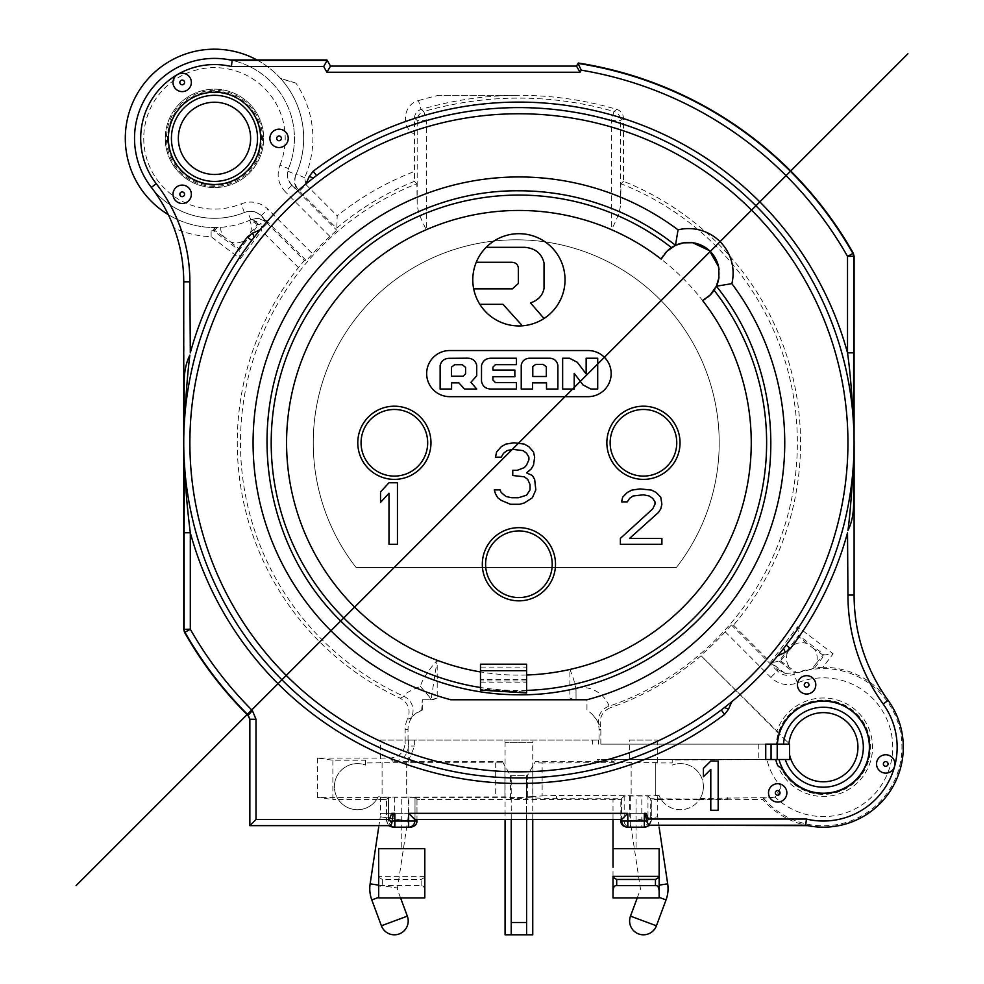 <?xml version="1.0" encoding="UTF-8"?>
<svg xmlns="http://www.w3.org/2000/svg" width="984" height="984" viewBox="0 0 984 984"><rect width="100%" height="100%" fill="white"/><g stroke="black" fill="none" stroke-linecap="round" stroke-linejoin="round"><path stroke-width="0.74" stroke-dasharray="4.92 3.69" d="M660.744 508.937L661.9 504.226L660.744 497.154L656.131 492.443L651.519 490.094L639.994 488.913L631.925 490.094L627.312 492.443L622.7 497.154L621.544 501.865L627.312 501.865L629.612 498.334L633.069 495.985L643.45 494.804L649.219 495.985L652.675 498.334L654.987 501.865L654.987 504.226L652.675 508.937L620.387 538.383L620.387 544.263L661.9 544.263L661.9 538.383L629.612 538.383L658.444 512.467L660.744 508.937M662.896 256.184A30.75 30.75 0 0 1 664.79 253.626M666.02 252.224A30.75 30.75 0 0 1 666.771 251.437A30.75 30.75 0 0 1 666.98 251.24M672.871 246.713A30.75 30.75 0 0 1 674.101 246.025M691.764 242.605A30.75 30.75 0 0 1 692.588 242.704M719.083 269.862A30.75 30.75 0 0 1 718.935 277.673M715.676 287.599A30.75 30.75 0 0 1 714.962 288.878M710.473 294.72A30.75 30.75 0 0 1 709.489 295.667M708.086 296.91A30.75 30.75 0 0 1 705.516 298.816M357.782 442.788A36.593 36.593 0 0 0 394.375 479.38A36.593 36.593 0 0 0 430.967 442.788A36.593 36.593 0 0 0 394.375 406.195A36.593 36.593 0 0 0 357.782 442.788M606.857 442.788A36.593 36.593 0 0 0 643.45 479.38A36.593 36.593 0 0 0 680.042 442.788A36.593 36.593 0 0 0 643.45 406.195A36.593 36.593 0 0 0 606.857 442.788M397.45 544.263L388.988 544.263L388.988 493.23L380.537 502.393L380.537 491.926L388.988 482.763L397.45 482.763L397.45 544.263M528.9 500.364L532.369 497.744L535.825 489.897L534.669 479.429L532.369 475.506L526.6 472.886L531.212 468.962L533.513 465.038L534.669 459.799L533.513 451.951L528.9 446.711L524.288 444.104L516.219 442.788L505.837 444.104L501.225 446.711L496.613 451.951L495.469 457.179L501.225 457.179L503.537 453.255L506.994 450.635L512.762 449.331L523.144 450.635L526.6 453.255L528.9 457.179L528.9 459.799L526.6 465.038L524.288 467.646L517.375 470.266L512.762 470.266L512.762 475.506L524.288 476.809L527.756 479.429L530.056 484.657L530.056 489.897L526.6 495.137L518.531 497.744L511.606 497.744L505.837 496.44L501.225 492.517L500.081 489.897L494.312 489.897L495.469 493.82L497.769 497.744L501.225 500.364L510.45 504.288L519.675 504.288L528.9 500.364M482.32 564.25A36.593 36.593 0 0 0 518.912 600.843A36.593 36.593 0 0 0 555.505 564.25A36.593 36.593 0 0 0 518.912 527.658A36.593 36.593 0 0 0 482.32 564.25M480.463 690.091L480.475 679.575L480.475 689.317L526.6 692.109L480.475 688.923L480.475 664.2M480.487 689.809L526.6 692.982M598.973 761.481L597.19 759.525L606.574 759.525L613.991 761.431L535.468 761.481L534.669 762.858L542.135 762.932L542.135 795.921L532.898 796.56L532.898 765.909L527.362 775.736L526.6 775.736L526.6 934.8L511.225 934.8L511.225 775.736L526.6 775.736L526.6 798.258L510.45 798.577L510.45 797.2L504.915 796.868L406.675 797.052L406.675 762.661L503.156 762.858L502.357 761.481L408.102 761.481L414.633 746.056L414.645 740.103L599.035 740.103L599.035 729.39A20.16 20.16 0 0 0 592.122 714.187L586.956 709.784L586.956 699.772L450.869 699.772M722.317 709.206L721.272 709.993A335.187 335.187 0 0 1 184.943 471.274M729.857 703.265L727.852 704.876M726.057 706.303L724.495 707.521M732.034 701.494A335.187 335.187 0 0 0 777.606 655.91M783.645 648.37L782.403 649.957M780.976 651.752L779.365 653.757M852.882 471.274A335.187 335.187 0 0 1 786.118 645.147L785.257 646.279M822.882 667.275L814.764 667.779L812.034 668.886A79.15 79.15 0 0 0 796.917 672.613L794.395 672.749L779.107 661.125L798.737 635.344L824.518 654.963L833.14 653.794L822.882 667.275A79.95 79.95 0 0 1 888.158 700.411A179.887 179.887 0 0 1 854.1 595.074L854.1 442.788L853.522 462.443M853.694 426.49L853.866 430.414M854.014 435.297L854.063 438.446M315.507 176.382L316.553 175.583A335.187 335.187 0 0 1 852.882 414.301M307.967 182.311L309.972 180.699M311.768 179.285L313.33 178.055M305.79 184.094A335.187 335.187 0 0 0 260.207 229.666M254.179 237.206L255.422 235.631M256.849 233.823L258.448 231.818M184.943 414.301A335.187 335.187 0 0 1 251.707 240.44L252.568 239.309M211.142 236.701L211.093 230.92L215.717 227.525L220.637 227.329A89.175 89.175 0 0 0 249.592 220.33L252.015 219.432L258.706 224.45L239.087 250.243L240.256 258.853L211.142 236.701A98.4 98.4 0 0 1 174.033 228.067A153.75 153.75 0 0 1 183.725 281.805L184.205 425.039M184.131 459.085L183.959 455.174M183.811 450.291L183.762 447.13M718.172 810.262L718.172 761.062L710.792 761.062L703.412 768.381L703.412 776.757L710.792 769.439L710.792 810.262L718.172 810.262M777.385 744.15L765.736 744.15M765.736 759.525L615.886 759.525L613.991 761.431M777.668 669.354L785.183 673.474L771.062 662.724L777.668 669.354L777.36 670.916C782.206 675.356 787.741 676.5 793.965 674.323L794.162 672.81L785.183 673.474M648.616 825.637L650.695 821.025L650.695 798.737L762.846 799.5A79.95 79.95 0 0 0 903.3 747.225A79.95 79.95 0 0 0 888.158 700.411M415.014 797.384L517.227 797.384L556.563 798.737L621.445 798.737L621.445 819.487L415.014 819.487L415.014 797.384L416.982 799.34L424.817 799.5L416.982 799.34L416.982 821.025L415.002 821.025L415.002 797.372L416.982 799.34L416.982 819.487M727.373 797.618L727.361 799.5L699.513 799.5A23.062 23.062 0 0 1 661.186 799.5L659.022 795.416A23.062 23.062 0 0 0 703.412 786.659A23.062 23.062 0 0 1 700.227 798.368L771.062 797.618C776.794 797.188 779.869 794.113 780.287 788.393L775.146 797.126A69.384 69.384 0 0 0 887.703 721.297A69.384 69.384 0 0 0 797.421 682.859C787.471 686.365 778.602 684.556 770.829 677.435L725.208 631.826L731.419 624.975L733.51 625.172A281.633 281.633 0 0 0 623.462 181.277L623.462 118.24C623.204 113.824 621.002 110.872 616.845 109.396A347.487 347.487 0 0 0 518.912 95.313L438.667 95.313L518.912 95.362A347.401 347.401 0 0 0 421.066 109.445C416.921 110.934 414.719 113.861 414.436 118.24L414.436 181.363L416.859 183.737A278.423 278.423 0 0 0 404.018 696.401A15.375 15.375 66.9 0 1 410.734 718.529L407.585 719.07C410.98 710.14 408.544 703.191 400.267 698.222A281.633 281.633 0 0 1 298.435 267.562L304.388 260.465L306.356 260.649L312.568 253.81A279.813 279.813 0 0 1 329.935 236.443L336.774 230.244L337.192 215.816A290.76 290.76 0 0 1 414.362 171.487M623.462 118.24L620.646 120.355L611.421 120.355L613.967 111.487A344.658 344.658 0 0 0 423.858 111.487L421.066 109.445L418.471 100.602C403.169 104.304 400.623 127.194 414.362 134.23M295.889 83.087L280.502 78.412A89.175 89.175 0 0 1 296.196 174.07C293.786 180.404 294.856 186.087 299.407 191.105L305.938 184.586L304.659 177.747A98.4 98.4 0 0 0 295.889 83.087A335.187 335.187 0 0 1 280.502 78.412A89.175 89.175 0 0 0 256.947 59.95M578.284 63.025L576.501 66.1L330.501 66.1L326.946 59.95M733.51 625.172L770.558 662.257L797.569 626.722L833.14 653.794M406.675 762.661L365.618 762.932L365.618 760.214L332.875 760.214L317.5 758.098L389.762 758.098C399.233 757.323 404.363 752.194 405.137 742.723L405.137 729.39A23.062 23.062 0 0 1 407.573 719.07M317.5 758.098L317.5 797.384L388.496 797.384L388.496 821.025C388.864 824.752 390.919 826.806 394.646 827.175L408.852 827.175A6.15 6.15 90 0 0 415.002 821.025L394.646 821.025L394.646 797.323L388.496 797.372L388.496 821.025L386.527 821.025L386.527 799.34L386.527 821.025L388.631 825.637L386.527 821.025L388.496 821.025L390.574 825.637L249.85 825.637L249.85 719.87M797.569 626.722L798.922 636.746L792.858 645.553L780.521 660.941L771.062 662.724M586.956 709.784L586.956 699.772L576.021 699.772L576.009 687.73C599.219 684.569 609.17 703.658 608.825 706.303L610.474 707.631C602.823 710.977 599.465 716.795 600.4 725.11A21.968 21.968 0 0 1 600.843 729.39L600.843 744.15L788.885 744.15A34.6 34.6 0 0 1 788.934 743.609L701.075 655.725L776.868 731.075A49.2 49.2 0 0 1 872.55 747.225A49.2 49.2 0 0 1 775.699 759.525L672.207 759.98L672.207 762.932L655.75 762.932L655.75 795.687L657.287 795.749L556.563 795.416L556.563 798.737M623.462 181.277L620.966 183.737L620.646 203.663C620.314 210.256 617.239 218.94 611.421 229.702A232.31 232.31 0 0 1 569.884 669.428L569.859 698.025L574.127 699.772L586.956 699.772M725.208 631.826A279.813 279.813 0 0 1 701.026 655.221M701.075 655.725A280.219 280.219 0 0 1 610.523 707.619M600.843 744.15L789.512 744.15L789.512 759.525L597.19 759.525M777.397 744.15L788.885 744.15M782.637 768.922L782.292 769.439A46.678 46.678 0 0 0 857.212 779.34A46.678 46.678 0 0 0 843.349 705.048A46.678 46.678 0 0 0 777.04 741.309L775.946 744.113A6.15 6.138 138.6 0 0 777.04 741.309L777.532 741.801M781.874 769.673L780.287 767.249A6.15 6.138 30.8 0 1 782.292 769.439L781.874 769.673A47.158 47.158 0 0 0 857.568 779.672A47.158 47.158 0 0 0 843.559 704.618A47.158 47.158 0 0 0 776.561 741.247M780.287 767.249L777.741 765.687M785.306 759.525L789.512 759.525L789.512 754.47L789.512 759.525L778.971 759.525L785.306 759.525A39.975 39.975 0 0 0 835.65 785.257A39.975 39.975 0 0 0 821.345 707.299A39.975 39.975 0 0 0 784.273 738.787L776.868 731.075M511.225 819.487L511.225 775.736L510.45 775.736L527.362 775.736L527.362 798.233L527.362 775.503L535.468 761.481M510.45 798.577L510.45 775.503L504.915 765.909L504.915 796.868M502.357 761.481L510.45 775.503L510.45 797.2M598.616 744.15L598.616 740.103M600.4 725.11L598.85 724.507C599.539 723.99 597.3 720.559 592.122 714.187M569.884 669.428C573.684 678.419 575.738 685.786 576.034 691.543L576.034 699.772L574.127 699.772M574.164 699.784L569.859 698.025M576.034 691.543L576.009 687.73M422.308 710.091L422.308 699.772L421.681 710.3A20.16 20.16 0 0 0 408.028 729.39L408.028 740.103L599.035 740.103M422.308 699.772L432.948 699.772L437.216 698.025L437.191 660.252L431.078 699.772L422.308 699.772M676.352 567.534L356.097 567.534A202.987 202.987 0 0 1 516.219 239.801A202.987 202.987 0 0 1 676.352 567.534L356.097 567.534A202.987 202.987 0 0 1 582.171 250.822A202.987 202.987 0 0 1 676.352 567.534M417.179 203.663L417.179 120.355A9.225 9.225 -53.1 0 1 423.858 111.487L426.404 120.355L426.404 229.702C420.574 218.94 417.499 210.256 417.179 203.663L416.859 183.737M400.267 698.222L404.018 696.401C403.588 694.347 409.036 691.002 420.389 686.389C422.148 679.858 427.757 671.149 437.191 660.252A232.31 232.31 0 0 1 426.404 229.702M421.681 710.3C414.338 714.396 410.697 717.139 410.734 718.529M420.389 686.389L429.479 696.955L430.549 699.772M408.028 740.103L414.645 740.103M408.102 761.481L393.083 761.431C402.431 760.521 407.548 755.392 408.458 746.056L405.137 742.723M332.875 760.214L332.875 799.5L317.5 797.384M365.618 762.932L365.618 765.085A23.062 23.062 0 0 0 338.312 799.5L376.638 799.5A23.062 23.062 0 0 1 338.312 799.5L332.875 799.5M378.692 799.5L386.527 799.34L376.638 799.5L378.188 796.782L382.075 796.782L380.537 797.101L380.537 813.337L408.212 813.337L380.537 813.337A23.062 23.062 0 0 1 380.279 816.781L407.634 820.927A50.737 50.737 0 0 0 408.212 813.337L408.212 797.101L380.537 797.101M388.496 797.384L386.527 799.34L388.496 797.372M613.007 819.487L613.007 799.5L620.842 799.34L424.817 799.5M517.227 798.577L517.227 797.384M649.194 825.637L651.297 821.025L620.842 821.025L621.445 798.737M624.188 796.007L624.188 821.025A6.15 6.15 -90 0 0 630.338 827.175L641.814 827.175A6.15 6.15 90 0 0 647.964 821.025L647.964 796.007L624.188 796.007L620.842 799.34L620.842 819.487M807.04 825.49L807.741 825.637M650.695 798.737L659.132 799.5L651.297 799.34L651.297 821.025L651.297 799.34L647.964 796.007M659.132 799.5L699.513 799.5L700.227 798.368M775.146 797.126L763.473 798.159L762.846 799.5M780.521 660.941L796.757 672.675M787.385 652.736A15.375 15.375 0 0 0 789.328 667.004M814.764 667.779L824.518 654.963L823.116 655.147L814.309 649.083A15.375 15.375 0 0 1 816.253 663.351L812.034 668.886M814.309 649.083L807.126 643.61A15.375 15.375 0 0 0 792.858 645.553M220.637 227.329A15.375 15.375 0 0 0 223.516 236.504L230.699 241.966A15.375 15.375 0 0 0 244.967 240.022L250.44 232.839A15.375 15.375 0 0 0 249.592 220.33M816.253 663.351L823.116 655.147M807.126 643.61L798.922 636.746M230.785 60.086L230.084 59.95A79.95 79.95 0 0 0 151.364 187.427A153.75 153.75 0 0 1 168.289 214.635L168.719 215.545M174.033 228.067L173.036 225.459M172.052 223.024L171.523 221.769M171.155 220.896L170.33 219.038M170.121 218.559L168.83 215.767M215.717 227.525A89.175 89.175 0 0 1 168.289 214.635A89.175 89.175 0 0 0 215.717 227.525M230.699 241.966L238.903 248.841L239.087 250.243L213.307 230.613L214.709 230.428L223.516 236.504M217.218 227.488L214.709 230.428M215.213 228.103L213.307 230.613L211.093 230.92M250.44 232.839L257.304 224.647L261.535 224.069L261.646 230.748L240.256 258.853M414.436 181.363A281.535 281.535 0 0 0 336.589 228.263L299.407 191.105L299.087 191.843L292.014 184.881C288.423 181.45 287.02 176.849 287.795 171.093L288.484 168.621A79.95 79.95 0 0 0 181.917 65.338M292.014 184.881L291.854 185.299C287.377 180.416 286.258 174.857 288.484 168.621L279.948 165.127C276.381 175.115 278.177 184.02 285.323 191.831L291.842 185.312M141.856 104.919A79.95 79.95 0 0 0 244.733 212.359L247.55 211.511C252.863 210.65 257.488 212.052 261.437 215.717L306.356 260.649M280.502 78.412A89.175 89.175 0 0 1 295.913 174.709A89.175 89.175 0 0 0 234.352 51.426A89.175 89.175 0 0 0 125.3 138.363A89.175 89.175 0 0 0 250.834 219.789C257.205 217.304 262.925 218.362 267.968 222.962L261.006 215.902C257.673 212.323 253.072 210.908 247.218 211.671L244.327 212.532A79.95 79.95 0 0 1 142.471 103.627A79.95 79.95 0 0 1 294.437 138.363A79.95 79.95 0 0 1 288.644 168.215M244.315 212.532L241.252 203.823C251.215 200.305 260.12 202.089 267.955 209.198L312.568 253.81M261.006 215.902L267.955 209.198M257.304 224.647L250.453 219.961M252.642 219.838L261.535 224.069M238.903 248.841L244.967 240.022M165.275 138.363A49.2 49.2 0 0 1 214.475 89.163A49.2 49.2 0 0 1 263.687 138.363A49.2 49.2 0 0 1 214.475 187.563A49.2 49.2 0 0 1 165.275 138.363A49.2 49.2 0 0 0 214.475 187.563A49.2 49.2 0 0 0 263.687 138.363A49.2 49.2 0 0 0 214.475 89.163A49.2 49.2 0 0 0 165.275 138.363A49.2 49.2 0 0 1 214.475 89.163A49.2 49.2 0 0 1 263.687 138.363A49.2 49.2 0 0 1 214.475 187.563A49.2 49.2 0 0 1 165.275 138.363A49.2 49.2 0 0 0 214.475 187.563A49.2 49.2 0 0 0 263.687 138.363A49.2 49.2 0 0 0 214.475 89.163A49.2 49.2 0 0 0 165.275 138.363A49.2 49.2 0 0 0 214.475 187.563A49.2 49.2 0 0 0 263.687 138.363A49.2 49.2 0 0 0 214.475 89.163A49.2 49.2 0 0 0 165.275 138.363M178.35 138.363A36.137 36.137 0 0 1 214.475 102.225A36.137 36.137 0 0 1 250.612 138.363A36.137 36.137 0 0 1 214.475 174.488A36.137 36.137 0 0 1 178.35 138.363M167.551 138.363A46.937 46.937 0 0 0 214.475 185.287A46.937 46.937 0 0 0 261.412 138.363A46.937 46.937 0 0 0 214.475 91.426A46.937 46.937 0 0 0 167.551 138.363M780.287 788.848L780.287 785.589A57.662 57.662 0 0 1 767.102 759.98M784.273 738.787L788.959 743.461A34.6 34.6 0 0 1 825.219 712.674A34.6 34.6 0 0 1 829.487 781.271A34.6 34.6 0 0 1 790.927 759.304L790.89 759.205A34.6 34.6 0 0 1 789.512 754.47M789.512 759.304L790.927 759.304M790.89 759.205L789.512 759.205M606.574 759.525L615.886 759.525M655.75 795.687L655.75 762.661L657.287 762.612L542.135 762.932M532.898 796.327L532.898 765.909L534.669 762.858M527.362 798.233L526.6 798.258L526.6 819.487M542.135 795.921L556.563 795.416M532.898 796.56L527.362 796.856M406.675 797.052L408.212 797.101M415.002 797.372L394.646 797.323M503.156 762.858L504.915 765.909L504.915 797.101M495.69 762.932L495.69 796.782M406.675 762.932L406.675 796.782M382.075 762.661L382.075 797.052M380.537 740.103L408.212 740.103L380.537 740.103L380.537 762.612M408.212 740.103L408.212 762.612M382.075 762.932L382.075 796.782M365.618 760.214L365.618 765.085A23.062 23.062 0 0 0 334.412 786.659A23.062 23.062 0 0 0 378.188 796.782M378.692 827.273L380.279 816.781L407.634 820.927L397.499 887.986L370.132 883.841M400.562 897.9L397.733 890.286A4.612 4.612 0 0 1 397.499 887.986L378.692 885.145M424.817 876.375L378.692 876.375L378.692 848.7L424.817 848.7L424.817 891.283C424.596 887.273 423.366 885.379 421.127 885.6L382.382 885.6C380.144 885.366 378.914 887.273 378.692 891.283L378.692 897.9L424.817 897.9L424.817 891.283M388.496 821.025L394.646 821.025L394.646 827.175L388.705 825.699M392.714 827.175L410.795 827.175L414.412 826.006M414.694 825.785L416.158 824.088M416.626 823.079L416.982 821.025M408.643 827.175L410.795 827.175L408.852 827.175L408.852 797.323M378.692 876.375L378.692 877.322L382.382 879.45L421.127 879.45L424.817 877.322M378.692 877.322L378.692 891.283M659.022 795.416L655.75 795.416M659.132 827.273L657.287 813.337L657.287 795.749M629.612 795.749L629.612 813.337L646.021 813.337M631.15 762.661L631.15 795.687M629.612 740.103L657.287 740.103L629.612 740.103L629.612 762.612M657.287 740.103L657.287 762.612M631.15 762.932L631.15 795.416M637.263 897.9L640.092 890.286A4.612 4.612 0 0 0 640.326 887.986L630.191 820.927L657.546 816.781L630.191 820.927L629.612 813.337L644.323 813.337M703.412 786.659A23.062 23.062 0 0 0 672.207 765.085A23.062 23.062 0 0 1 703.412 786.659M672.207 762.932L672.207 759.98M780.287 788.393L780.287 785.589M659.132 848.7L613.007 848.7L613.007 891.283M630.338 795.958L630.338 827.175L627.029 827.175L623.02 825.699M622.38 825.072L621.199 823.054M627.029 827.175L645.11 827.175L648.985 825.822M649.022 825.785L650.695 821.025M645.11 827.175L641.814 827.175L641.814 795.958M613.007 897.9L659.132 897.9L659.132 892.353M613.007 894.481L613.007 876.375M613.007 867.199L613.007 848.7M437.216 698.025L431.078 699.772M429.479 696.955L430.758 699.772M526.6 686.709L526.6 692.699M526.6 664.2L526.6 691.715M588.1 350.538A23.062 23.062 0 0 1 611.162 373.6A23.062 23.062 0 0 1 588.1 396.663L449.725 396.663A23.062 23.062 0 0 1 426.662 373.6A23.062 23.062 0 0 1 449.725 350.538L588.1 350.538M546.514 389.024L557.891 389.024L557.891 365.581C557.153 361.091 554.496 358.643 549.945 358.225L529.171 358.225C524.829 358.643 522.184 360.943 521.225 365.113L521.225 389.024L532.602 389.024L532.602 382.874L546.514 382.874L546.514 389.024M492.923 367.155L495.419 364.658L516.465 364.658L516.465 358.225L490.979 358.225C485.911 358.336 482.763 360.771 481.52 365.531L481.496 381.202C482.492 386.281 485.653 388.889 490.979 389.024L516.465 389.024L516.465 382.591L495.419 382.591L492.923 380.008L492.923 376.724L514.853 376.724L514.853 370.058L492.923 370.058L492.923 367.155M458.888 382.874L464.485 389.024L476.736 389.024L470.918 382.321L476.736 375.753L476.736 365.347C475.592 360.845 472.64 358.459 467.867 358.176L448.901 358.324C444.128 358.606 441.213 361.005 440.143 365.531L440.119 389.024L451.582 389.024L451.582 382.874L458.888 382.874M574.213 373.379L583.069 384.978L590.843 389.024L597.706 389.024L597.706 358.225L586.144 358.225L586.144 373.932L577.288 362.272L569.515 358.225L562.651 358.225L562.651 389.024L574.213 389.024L574.213 373.379M532.787 376.491L532.787 366.552L535.702 364.375L543.094 364.375L546.329 366.737L546.329 376.491L532.787 376.491M463.144 376.208L451.496 376.208L451.496 367.106L454.731 364.695L462.222 364.695L465.592 367.376L465.592 373.76L463.144 376.208M476.244 262.273A46.125 46.125 0 0 1 565.037 279.813A46.125 46.125 0 0 1 473.685 288.853A46.125 46.125 0 0 1 476.244 262.273L511.127 262.273C515.505 262.261 517.916 264.216 518.359 268.14L518.359 283.49L512.369 288.853L473.685 288.853M544.029 318.496L530.511 302.9C538.199 300.255 542.701 295.421 544.029 288.435L544.029 262.999C541.827 253.589 535.431 248.349 524.866 247.304L486.194 247.304M479.848 304.327L503.008 304.327L522.381 325.802M504.238 740.103L533.586 740.103L504.238 740.103A4.612 4.612 0 0 1 505.075 742.76L532.75 742.76A4.612 4.612 0 0 1 533.586 740.103M532.75 819.487L532.75 742.76L505.075 742.76L505.075 819.487M532.75 934.8L505.075 934.8M414.436 118.24L417.179 120.355L426.404 120.355A335.433 335.433 0 0 1 611.421 120.355L611.421 229.702M636.07 799.34L636.07 848.7M401.755 799.34L401.755 848.7M526.6 674.999A232.335 232.335 0 0 1 480.475 671.924M526.6 690.387A247.71 247.71 0 0 1 480.463 687.496M418.471 100.602A356.626 356.626 0 0 1 438.667 95.313M305.938 184.586L337.192 215.816M298.435 267.562L261.646 230.748M731.419 624.975L777.36 670.916L770.829 677.435M598.85 724.507A15.375 15.375 126.4 0 1 608.825 706.303A278.423 278.423 0 0 0 620.966 183.737M758.762 744.15L758.762 759.525M592.466 740.103L592.466 744.15M599.035 729.39L600.843 729.39M616.845 109.396L613.967 111.487A9.225 9.225 53 0 1 620.646 120.355L620.646 203.663M405.137 729.39L408.028 729.39M408.458 740.103L408.458 746.056L414.633 746.056M393.083 761.431L389.762 758.098M763.473 798.159A78.609 78.609 0 0 0 901.947 747.225A78.609 78.609 0 0 0 793.953 674.311M250.662 219.85L250.834 219.776A89.175 89.175 0 0 1 134.156 99.618A89.175 89.175 0 0 1 303.662 138.363A89.175 89.175 0 0 1 296.196 174.07L304.659 177.747M287.795 171.093L295.901 174.709L296.209 174.07M267.968 222.962L267.23 223.282L304.388 260.465M252.015 219.432C257.796 217.931 262.863 219.223 267.23 223.282L261.683 228.792M295.901 174.709C293.429 181.081 294.487 186.8 299.087 191.843M291.854 185.299L336.774 230.244M279.948 165.127A70.725 70.725 0 0 0 241.24 72.89A70.725 70.725 0 0 0 164.476 188.375A70.725 70.725 0 0 0 241.252 203.823M250.834 219.776L247.55 211.511M329.935 236.443L285.323 191.831M171.425 138.363A43.05 43.05 0 0 0 214.475 181.413A43.05 43.05 0 0 0 257.537 138.363A43.05 43.05 0 0 0 214.475 95.313A43.05 43.05 0 0 0 171.425 138.363M214.475 186.407A48.044 48.044 0 0 1 166.431 138.363A48.044 48.044 0 0 1 214.475 90.307A48.044 48.044 0 0 1 262.531 138.363A48.044 48.044 0 0 1 214.475 186.407M797.421 682.859L793.965 674.323M526.6 922.5L511.225 922.5M371.792 899.917L378.692 897.359M407.339 916.141L381.398 925.784M421.127 885.6L421.127 879.45M382.382 879.45L382.382 885.6M667.693 883.841L659.132 885.145M659.132 897.359L666.033 899.917M656.426 925.784L630.486 916.141M778.971 759.525A46.051 46.051 0 0 0 869.389 747.225A46.051 46.051 0 0 0 779.303 733.756M526.6 681.014L480.475 681.014M480.475 667.091L526.6 667.091M480.475 682.822L526.6 682.822M526.6 679.575L480.475 679.575"/><path stroke-width="1.48" d="M661.9 504.226L660.744 508.937L658.444 512.467L629.612 538.383L661.9 538.383L661.9 544.263L620.387 544.263L620.387 538.383L652.675 508.937L654.987 504.226L654.987 501.865L652.675 498.334L649.219 495.985L643.45 494.804L633.069 495.985L629.612 498.334L627.312 501.865L621.544 501.865L622.7 497.154L627.312 492.443L631.925 490.094L639.994 488.913L651.519 490.094L656.131 492.443L660.744 497.154L661.9 504.226M678.05 229.838A265.84 265.84 0 0 0 317.844 268.89A265.84 265.84 0 0 0 450.869 699.772L586.956 699.772A265.84 265.84 0 0 0 731.862 283.65A44.587 44.587 0 0 0 678.05 229.838L675.491 245.336L666.771 251.437L661.174 259.099A30.75 30.75 0 0 1 662.896 256.184M664.79 253.626A30.75 30.75 0 0 1 666.02 252.224M666.98 251.24A30.75 30.75 0 0 1 672.871 246.713M674.101 246.025A30.75 30.75 0 0 1 691.764 242.605M683.585 242.839L692.588 242.704L709.353 250.576L718.566 266.652L718.935 277.673L716.364 286.221C775.982 359.849 787.901 467.277 745.909 552.221C705.639 638.124 613.462 695.872 518.912 694.79A252.002 252.002 0 0 1 340.919 621.175C264.204 546.747 244.659 422.542 294.364 328.41C335.778 245.065 426.121 189.85 518.912 190.785A252.002 252.002 0 0 1 675.491 245.336L683.585 242.839L692.588 242.704A30.75 30.75 0 0 1 719.083 269.862M718.566 266.652L718.935 277.673A30.75 30.75 0 0 1 715.676 287.599M714.962 288.878A30.75 30.75 0 0 1 710.473 294.72M709.489 295.667A30.75 30.75 0 0 1 708.086 296.91M705.516 298.816A30.75 30.75 0 0 1 702.601 300.526L710.264 294.929L716.364 286.221L731.862 283.65M588.1 396.663A23.062 23.062 0 0 0 611.162 373.6A23.062 23.062 0 0 0 588.1 350.538L449.725 350.538A23.062 23.062 0 0 0 426.662 373.6A23.062 23.062 0 0 0 449.725 396.663L588.1 396.663M472.787 279.813A46.125 46.125 0 0 0 518.912 325.938A46.125 46.125 0 0 0 565.037 279.813A46.125 46.125 0 0 0 518.912 233.688A46.125 46.125 0 0 0 472.787 279.813M480.463 690.091L526.6 692.982L526.6 664.2L480.475 664.2L480.463 690.091M586.956 770.989A335.187 335.187 0 0 0 802.464 264.056A335.187 335.187 0 0 0 252.15 239.838A335.187 335.187 0 0 0 586.956 770.989A335.187 335.187 0 0 1 422.308 763.744M721.272 710.005L724.593 714.384L728.578 709.169L724.495 707.521L722.317 709.206M728.578 709.169A102.115 102.115 0 0 1 732.034 701.494L729.857 703.265M727.852 704.876L726.057 706.303M782.403 649.957L780.976 651.752M779.365 653.757L777.606 655.91A102.115 102.115 0 0 1 785.293 652.454L783.645 648.37L785.257 646.279M853.522 462.443L852.882 471.274C851.443 497.154 849.795 516.871 847.95 530.438C851.959 522.701 853.854 512.726 853.62 500.512L853.522 462.443M168.289 214.635A89.175 89.175 0 0 1 125.3 138.363A89.175 89.175 0 0 1 256.947 59.95L326.946 59.95L330.501 66.1L576.501 66.1L578.051 63.419L581.261 70.171A377.807 377.807 0 0 1 847.519 256.357L853.3 253.22A384.387 384.387 0 0 0 578.284 63.025L578.051 63.419A383.957 383.957 0 0 1 852.857 253.331A6.15 6.15 75.2 0 1 853.657 256.357L853.657 352.85L847.519 352.85C849.856 369.135 851.64 389.615 852.882 414.301L853.694 426.49M853.866 430.414L854.014 435.297M854.063 438.446L854.1 256.246L853.3 253.22M854.1 256.246L847.519 256.357L847.519 352.85A340.685 340.685 0 0 0 313.232 171.191L309.247 176.419L313.33 178.055L315.507 176.382M309.247 176.419A102.115 102.115 0 0 1 305.79 184.094L307.967 182.311M309.972 180.699L311.768 179.285M255.422 235.631L256.849 233.823M258.448 231.818L260.207 229.666A102.115 102.115 0 0 1 252.531 233.122L254.179 237.206L252.568 239.309M184.303 423.132L184.943 414.301C186.21 390.513 187.858 370.796 189.875 355.138C185.816 363.084 183.922 373.059 184.205 385.064L184.205 425.039L184.205 385.064M724.593 714.384A340.685 340.685 0 0 1 190.306 532.738C187.304 508.753 185.521 488.273 184.943 471.274L184.131 459.085M183.959 455.174L183.811 450.291M183.762 447.13L183.725 629.329L184.525 632.368A384.387 384.387 0 0 0 248.03 715.503L252.371 710.534A377.807 377.807 0 0 1 190.306 629.219L190.306 532.738L184.156 532.738L184.303 462.443M785.293 652.454L790.509 648.468A340.685 340.685 0 0 0 847.519 532.738L847.95 595.074A186.037 186.037 0 0 0 883.165 704.003A73.8 73.8 0 0 1 806.413 819.057L805.711 825.207L807.741 825.637L648.837 825.207A6.15 6.15 90 0 1 644.323 827.175L649.194 825.637M853.657 352.85L853.522 423.132M853.62 500.512L853.62 460.549M252.531 233.122L247.316 237.107A340.685 340.685 0 0 0 190.306 352.85L189.875 281.805A159.9 159.9 0 0 0 156.222 183.651A73.8 73.8 0 0 1 231.412 66.531L232.113 60.381L230.084 59.95L256.947 59.95M620.842 819.487L620.842 821.025L621.667 821.025L621.667 819.487L627.817 813.35L627.817 827.175L644.323 827.175L644.323 813.337L645.344 814.346L646.021 813.337L648.394 819.057L806.413 819.057M408.643 827.175L410.82 827.175C414.83 826.462 416.896 824.42 416.982 821.025L394.855 821.025L394.855 827.175L408.643 827.175L408.643 813.337L414.793 819.487L414.793 821.025A6.15 6.15 90 0 1 408.643 827.175L394.855 827.175A6.15 6.15 -90 0 1 390.796 825.637L249.85 825.637L249.85 719.267L256 719.267L252.371 710.534M894.579 766.315A9.176 9.176 0 0 0 888.097 755.072A9.176 9.176 0 0 0 876.855 761.554A9.176 9.176 0 0 0 883.349 772.797A9.176 9.176 0 0 0 894.579 766.315M804.26 675.983A9.176 9.176 0 0 0 797.766 687.226A9.176 9.176 0 0 0 809.008 693.708A9.176 9.176 0 0 0 815.49 682.466A9.176 9.176 0 0 0 804.26 675.983M771.198 799.377A9.176 9.176 0 0 0 784.174 799.377A9.176 9.176 0 0 0 784.174 786.4A9.176 9.176 0 0 0 771.198 786.4A9.176 9.176 0 0 0 771.198 799.377M771.062 744.15L771.062 759.525L765.736 759.525L765.736 744.15L777.212 744.15L777.212 759.525L789.512 759.525L789.512 744.15L777.212 744.15M775.699 759.525A49.2 49.2 0 0 0 777.741 765.687L782.637 768.922A46.125 46.125 0 0 0 856.781 778.996A46.125 46.125 0 0 0 842.944 705.466A46.125 46.125 0 0 0 777.532 741.801L776.757 744.15M177.6 74.489A9.176 9.176 0 0 0 174.242 87.022A9.176 9.176 0 0 0 186.775 90.38A9.176 9.176 0 0 0 190.133 77.847A9.176 9.176 0 0 0 177.6 74.489M168.35 138.363A46.125 46.125 0 0 0 214.475 184.488A46.125 46.125 0 0 0 260.612 138.363A46.125 46.125 0 0 0 214.475 92.238A46.125 46.125 0 0 0 168.35 138.363M288.226 138.363A9.176 9.176 0 0 0 279.062 129.187A9.176 9.176 0 0 0 269.887 138.363A9.176 9.176 0 0 0 279.062 147.538A9.176 9.176 0 0 0 288.226 138.363M177.6 202.224A9.176 9.176 0 0 0 190.133 198.866A9.176 9.176 0 0 0 186.775 186.333A9.176 9.176 0 0 0 174.242 189.691A9.176 9.176 0 0 0 177.6 202.224M854.1 442.788L854.1 595.074A179.887 179.887 0 0 0 888.158 700.411A79.95 79.95 0 0 1 805.711 825.207L648.837 825.207L646.746 821.517L648.394 819.057M184.525 632.368L184.967 632.257A383.957 383.957 0 0 0 248.03 714.901L249.85 719.267L248.03 715.503M775.946 744.113L777.397 744.15A46.051 46.051 0 0 1 824.887 701.198A46.051 46.051 0 0 1 869.389 747.225A46.051 46.051 0 0 1 778.971 759.525M771.062 759.525L777.212 759.525M392.714 827.175L388.705 825.699M249.85 825.637L256 819.487L389.258 819.487L391.804 823.301L390.574 825.637M391.804 823.301L393.022 815.17L391.804 813.337L394.855 813.337L394.855 821.025L391.866 821.025M393.022 815.17L394.855 813.337M415.014 819.487L621.445 819.487M416.982 821.025L416.982 819.487M645.344 814.346L646.746 821.517M330.501 66.1L326.946 72.25L323.65 66.531L231.412 66.531M183.725 442.788L183.725 281.805A153.75 153.75 0 0 0 151.364 187.427A79.95 79.95 0 0 1 232.113 60.368L327.205 60.368L323.65 66.531M173.036 225.459L172.052 223.024M171.523 221.769L171.155 220.896M181.917 65.338A79.95 79.95 0 0 0 141.856 104.919M250.612 138.363A36.137 36.137 0 0 0 214.475 102.225A36.137 36.137 0 0 0 178.35 138.363A36.137 36.137 0 0 0 214.475 174.488A36.137 36.137 0 0 0 250.612 138.363M576.501 66.1L580.056 72.25L326.946 72.25M789.512 754.47A34.6 34.6 0 0 0 857.937 747.225A34.6 34.6 0 0 0 821.234 712.687A34.6 34.6 0 0 0 788.885 744.15M511.225 819.487L511.225 934.8L505.075 934.8L505.075 819.487M532.75 819.487L532.75 934.8L526.6 934.8L526.6 819.487M381.398 925.784L407.339 916.141A13.838 13.838 0 0 1 399.197 933.939A13.838 13.838 0 0 1 381.398 925.784L371.792 899.917A32.288 32.288 0 0 1 370.132 883.841L378.692 827.273M407.339 916.141L400.562 897.9M416.158 824.088L416.626 823.079M378.692 848.7L424.817 848.7L424.817 897.9L424.817 848.7L424.817 897.9L378.692 897.9L378.692 848.7M637.263 897.9L630.486 916.141L656.426 925.784L666.033 899.917A32.288 32.288 0 0 0 667.693 883.841L659.132 827.273M656.426 925.784A13.838 13.838 0 0 1 638.628 933.939A13.838 13.838 0 0 1 630.486 916.141M659.132 876.375L659.132 877.322L655.442 879.45L616.697 879.45L613.007 877.322L613.007 876.375L659.132 876.375L659.132 848.7L613.007 848.7L613.007 819.487M623.02 825.699L622.38 825.072M621.199 823.054L620.842 821.025C620.929 824.42 622.995 826.462 627.029 827.175L627.817 827.175A6.15 6.15 -90 0 1 621.667 821.025L646.673 821.025M645.11 827.175L627.029 827.175M613.007 867.199L613.007 848.7M655.442 879.45L655.442 885.6L616.697 885.6C614.459 885.379 613.229 887.273 613.007 891.283L613.007 897.9L659.132 897.9L659.132 877.322M659.132 892.353L659.132 848.7M655.442 885.6C657.681 885.366 658.911 887.273 659.132 891.283M613.007 894.481L613.007 877.322M718.172 761.062L718.172 810.262L710.792 810.262L710.792 769.439L703.412 776.757L703.412 768.381L710.792 761.062L718.172 761.062M526.6 692.109L526.6 686.709M430.967 442.788A36.593 36.593 0 0 1 394.375 479.38A36.593 36.593 0 0 1 357.782 442.788A36.593 36.593 0 0 1 394.375 406.195A36.593 36.593 0 0 1 430.967 442.788M680.042 442.788A36.593 36.593 0 0 1 643.45 479.38A36.593 36.593 0 0 1 606.857 442.788A36.593 36.593 0 0 1 643.45 406.195A36.593 36.593 0 0 1 680.042 442.788M557.891 389.024L546.514 389.024L546.514 382.874L532.602 382.874L532.602 389.024L521.225 389.024L521.225 365.113C522.184 360.943 524.829 358.643 529.171 358.225L549.945 358.225C554.496 358.643 557.153 361.091 557.891 365.581L557.891 389.024M532.787 366.552L532.787 376.491L546.329 376.491L546.329 366.737L543.094 364.375L535.702 364.375L532.787 366.552M495.419 364.658L492.923 367.155L492.923 370.058L514.853 370.058L514.853 376.724L492.923 376.724L492.923 380.008L495.419 382.591L516.465 382.591L516.465 389.024L490.979 389.024C485.653 388.889 482.492 386.281 481.496 381.202L481.52 365.531C482.763 360.771 485.911 358.336 490.979 358.225L516.465 358.225L516.465 364.658L495.419 364.658M464.485 389.024L458.888 382.874L451.582 382.874L451.582 389.024L440.119 389.024L440.143 365.531C441.213 361.005 444.128 358.606 448.901 358.324L467.867 358.176C472.64 358.459 475.592 360.845 476.736 365.347L476.736 375.753L470.918 382.321L476.736 389.024L464.485 389.024M451.496 376.208L463.144 376.208L465.592 373.76L465.592 367.376L462.222 364.695L454.731 364.695L451.496 367.106L451.496 376.208M583.069 384.978L574.213 373.379L574.213 389.024L562.651 389.024L562.651 358.225L569.515 358.225L577.288 362.272L586.144 373.932L586.144 358.225L597.706 358.225L597.706 389.024L590.843 389.024L583.069 384.978M397.45 544.263L388.988 544.263L388.988 493.23L380.537 502.393L380.537 491.926L388.988 482.763L397.45 482.763L397.45 544.263M532.369 497.744L524.288 502.984L519.675 504.288L510.45 504.288L501.225 500.364L497.769 497.744L495.469 493.82L494.312 489.897L500.081 489.897L501.225 492.517L505.837 496.44L511.606 497.744L518.531 497.744L526.6 495.137L530.056 489.897L530.056 484.657L527.756 479.429L524.288 476.809L512.762 475.506L512.762 470.266L517.375 470.266L524.288 467.646L526.6 465.038L528.9 459.799L528.9 457.179L526.6 453.255L523.144 450.635L512.762 449.331L506.994 450.635L503.537 453.255L501.225 457.179L495.469 457.179L496.613 451.951L501.225 446.711L505.837 444.104L513.919 442.788L524.288 444.104L528.9 446.711L533.513 451.951L534.669 457.179L533.513 465.038L531.212 468.962L526.6 472.886L532.369 475.506L534.669 479.429L535.825 489.897L532.369 497.744M476.244 262.273L511.127 262.273C515.505 262.261 517.916 264.216 518.359 268.14L518.359 283.49L512.369 288.853L473.685 288.853M544.029 318.496L530.511 302.9C538.199 300.255 542.701 295.421 544.029 288.435L544.029 262.999C541.827 253.589 535.431 248.349 524.866 247.304L486.194 247.304M522.381 325.802L503.008 304.327L479.848 304.327M555.505 564.25A36.593 36.593 0 0 1 518.912 600.843A36.593 36.593 0 0 1 482.32 564.25A36.593 36.593 0 0 1 518.912 527.658A36.593 36.593 0 0 1 555.505 564.25M907.912 53.788L76.088 885.612M702.601 300.526A232.335 232.335 0 0 1 526.6 674.999M480.475 671.924A232.335 232.335 0 0 1 335.224 300.526A232.335 232.335 0 0 1 661.174 259.099M480.463 687.496A247.71 247.71 0 0 1 290.12 347.819A247.71 247.71 0 0 1 671.445 247.611M714.089 290.255A247.71 247.71 0 0 1 526.6 690.387M585.701 764.974A329.037 329.037 0 0 0 797.261 267.34A329.037 329.037 0 0 0 257.045 243.565A329.037 329.037 0 0 0 585.701 764.974M790.509 648.468L786.118 645.147M313.232 171.191L316.553 175.583M247.316 237.107L251.707 240.44M183.725 629.329L190.306 629.219L184.967 632.257A6.15 6.15 -104.8 0 1 184.156 629.219L184.156 532.738M644.323 813.337L646.021 813.337L644.323 813.337M408.643 813.337L627.817 813.35M389.258 819.487L391.804 813.337M256 819.487L256 719.267M581.261 70.171L580.056 72.25M847.95 595.074L854.1 595.074M414.793 819.487L621.667 819.487M888.158 700.411L883.177 704.003M151.364 187.427L156.222 183.651M189.875 281.805L183.725 281.805M171.425 138.363A43.05 43.05 0 0 1 214.475 95.313A43.05 43.05 0 0 1 257.537 138.363A43.05 43.05 0 0 1 214.475 181.413A43.05 43.05 0 0 1 171.425 138.363M511.225 922.5L526.6 922.5M370.132 883.841L378.692 885.145M378.692 897.359L371.792 899.917M659.132 885.145L667.693 883.841M666.033 899.917L659.132 897.359M616.697 885.6L616.697 879.45M783.485 744.15A39.975 39.975 0 0 1 824.887 707.275A39.975 39.975 0 0 1 829.574 786.708A39.975 39.975 0 0 1 785.306 759.525M887.999 764.543A2.362 2.362 0 0 0 886.326 761.665A2.362 2.362 0 0 0 883.447 763.326A2.362 2.362 0 0 0 885.108 766.204A2.362 2.362 0 0 0 887.999 764.543M806.019 682.564A2.362 2.362 0 0 0 804.359 685.454A2.362 2.362 0 0 0 807.237 687.115A2.362 2.362 0 0 0 808.909 684.237A2.362 2.362 0 0 0 806.019 682.564M776.019 794.543A2.362 2.362 0 0 0 779.353 794.543A2.362 2.362 0 0 0 779.353 791.222A2.362 2.362 0 0 0 776.019 791.222A2.362 2.362 0 0 0 776.019 794.543M181.019 80.393A2.362 2.362 0 0 0 180.158 83.615A2.362 2.362 0 0 0 183.368 84.476A2.362 2.362 0 0 0 184.229 81.254A2.362 2.362 0 0 0 181.019 80.393M281.412 138.363A2.362 2.362 0 0 0 279.062 136.001A2.362 2.362 0 0 0 276.701 138.363A2.362 2.362 0 0 0 279.062 140.712A2.362 2.362 0 0 0 281.412 138.363M181.019 196.32A2.362 2.362 0 0 0 184.229 195.459A2.362 2.362 0 0 0 183.368 192.249A2.362 2.362 0 0 0 180.158 193.11A2.362 2.362 0 0 0 181.019 196.32M526.6 670.694L480.475 670.694M361.054 442.788A33.308 33.308 0 0 1 394.375 409.479A33.308 33.308 0 0 1 427.683 442.788A33.308 33.308 0 0 1 394.375 476.096A33.308 33.308 0 0 1 361.054 442.788M610.141 442.788A33.308 33.308 0 0 1 643.45 409.479A33.308 33.308 0 0 1 676.758 442.788A33.308 33.308 0 0 1 643.45 476.096A33.308 33.308 0 0 1 610.141 442.788M485.604 564.25A33.308 33.308 0 0 1 518.912 530.942A33.308 33.308 0 0 1 552.221 564.25A33.308 33.308 0 0 1 518.912 597.571A33.308 33.308 0 0 1 485.604 564.25M526.6 934.8L511.225 934.8"/></g></svg>
